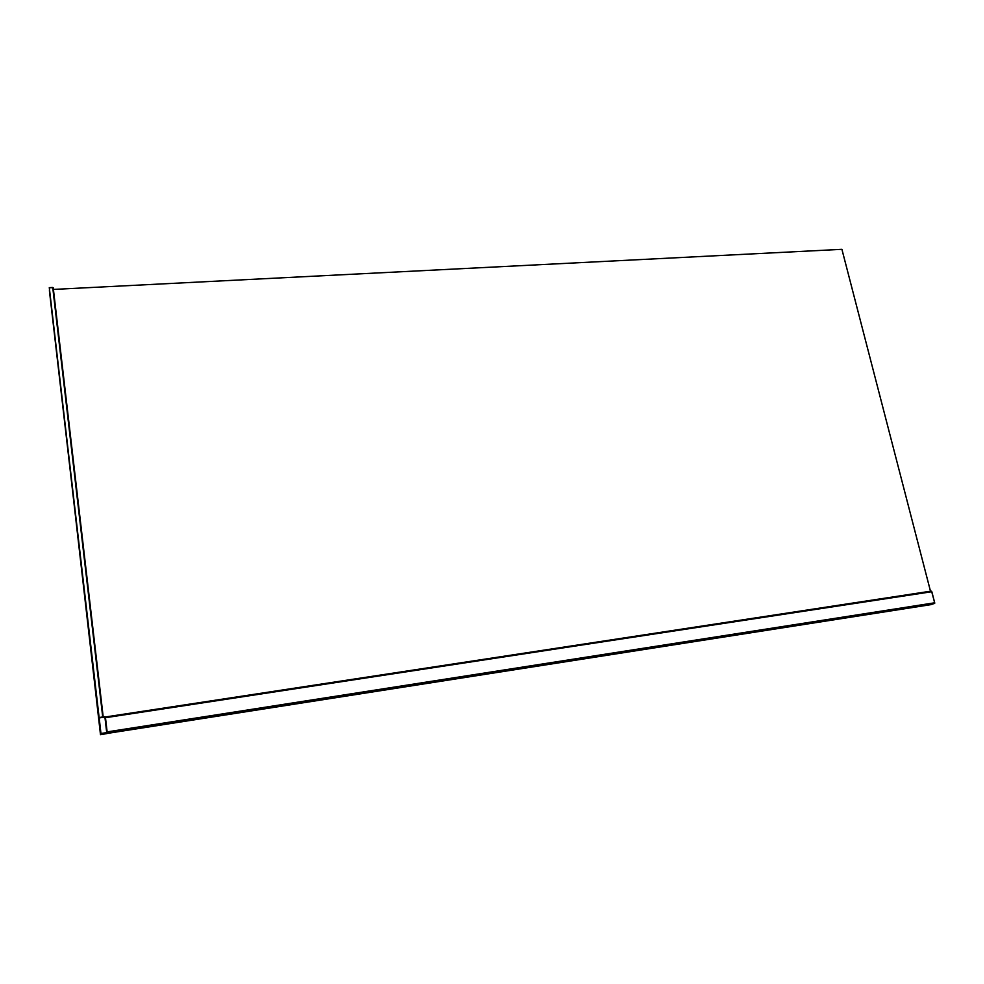 <?xml version="1.0" encoding="UTF-8"?>
<svg xmlns="http://www.w3.org/2000/svg" width="984" height="984" viewBox="0 0 984 984"><rect width="100%" height="100%" fill="white"/><g stroke="black" fill="none" stroke-linecap="round" stroke-linejoin="round"><path stroke-width="1.48" d="M931.356 591.568L105.362 716.979L931.208 591.113M105.768 733.695L105.14 733.793L105.485 732.994L106.764 733.621L100.491 734.679L49.286 287.635L100.971 733.498L106.727 732.6L104.907 717.065L99.163 717.951M934.21 603.549L934.406 602.835L934.21 603.549L106.112 732.883L107.219 732.576L105.399 717.053M99.126 718.394L49.471 289.567M100.491 734.679L100.971 733.498M106.727 732.6L105.374 717.041L99.089 717.52L104.833 716.647M931.048 604.619L105.78 733.658L105.682 732.957M49.434 290.969L98.966 718.861L49.434 290.969M49.434 290.833L98.978 718.824L49.434 290.833M49.434 290.71L98.99 718.775L49.434 290.71M49.446 290.587L99.003 718.738L49.446 290.587M49.446 290.452L99.027 718.689L49.446 290.452M49.446 290.329L99.04 718.652L49.446 290.329M49.458 290.194L99.052 718.603L49.458 290.194M49.458 290.071L99.064 718.566L49.458 290.071M49.458 289.948L99.089 718.517L49.483 289.936M49.471 289.69L99.113 718.443L49.483 289.677M931.823 591.716L105.436 717.557L931.651 591.519L934.751 603.007L931.823 591.716M53.394 289.431L841.91 249.321L930.495 591.224M931.122 604.631L934.702 602.995L931.75 591.618L107.059 717.459M934.689 603.34L930.926 604.656M52.706 287.476L49.286 287.648L53.21 287.734L103.197 716.893L53.222 287.758M49.298 287.771L52.742 287.599L102.73 716.967M934.406 602.835L107.121 731.887"/></g></svg>
